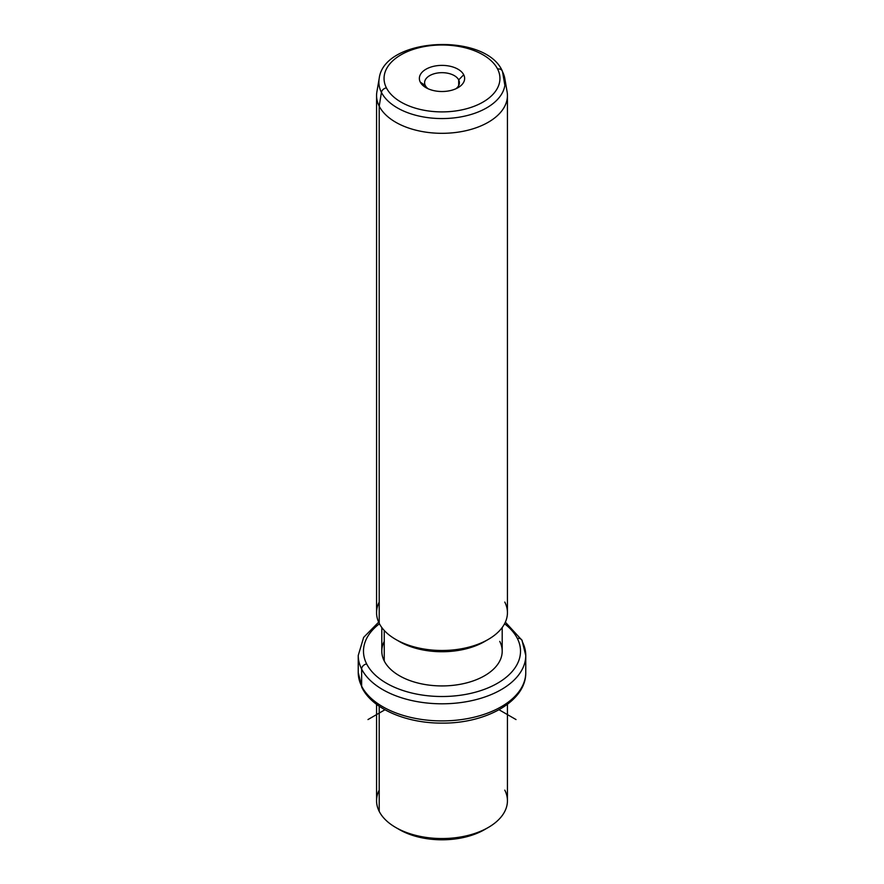<?xml version="1.0" encoding="UTF-8"?>
<svg xmlns="http://www.w3.org/2000/svg" width="884" height="884" viewBox="0 0 884 884"><rect width="100%" height="100%" fill="white"/><g stroke="black" fill="none" stroke-linecap="round" stroke-linejoin="round"><path stroke-width="1.33" d="M397.656 828.551A60.2 34.752 0 0 0 486.344 828.551A60.2 34.752 180 0 1 484.565 829.623A60.2 34.752 180 0 1 399.435 829.623L395.734 827.479A65.438 37.78 0 0 0 488.266 827.479A65.438 37.78 0 0 0 504.786 790.13M379.214 790.13A65.438 37.78 0 0 0 379.214 811.401A65.438 37.78 0 0 0 395.734 827.479M507.438 704.338L507.438 800.771A65.438 37.78 180 0 1 451.304 838.165A65.438 37.78 180 0 1 379.214 811.401L379.214 706.228L379.214 811.401A65.438 37.78 180 0 1 376.562 800.771L376.562 704.338M378.65 622.159L363.656 637.364L358.241 655.453A83.759 48.355 0 0 0 361.633 669.066A83.759 48.355 180 0 1 358.241 655.453L358.241 672.547A83.759 48.355 0 0 0 361.633 686.161A5.238 4.1 153.1 0 0 361.987 687.686A5.238 4.1 -26.9 0 1 361.633 686.161A83.759 48.355 0 0 0 453.912 720.416A83.759 48.355 0 0 0 525.759 672.547A83.759 48.355 180 0 1 453.912 720.416A83.759 48.355 180 0 1 361.633 686.161A83.759 48.355 180 0 1 358.241 672.547L361.987 687.686C372.518 709.079 406.485 723.322 442.044 723.112C485.902 723.598 526.3 701.288 525.759 672.547L525.759 655.453A83.759 48.355 0 0 0 522.367 641.839A5.238 4.1 153.1 0 0 522.013 640.314A5.238 4.1 153.1 0 0 517.339 638.414A78.521 45.338 0 0 0 504.565 623.784A78.521 45.338 180 0 1 517.339 638.414A5.238 4.1 -26.9 0 1 522.013 640.314L505.35 622.159M361.633 669.066L361.633 686.161L361.633 669.066A83.759 48.355 0 0 0 453.912 703.31A83.759 48.355 0 0 0 525.759 655.453A83.759 48.355 180 0 1 453.912 703.31A83.759 48.355 180 0 1 361.633 669.066A5.238 4.1 -26.9 0 1 366.661 663.939A5.238 4.1 153.1 0 0 361.633 669.066M379.435 623.784A78.521 45.338 0 0 0 366.661 663.939A78.521 45.338 0 0 0 464.111 694.68A78.521 45.338 0 0 0 517.339 638.414A78.521 45.338 180 0 1 464.111 694.68A78.521 45.338 180 0 1 366.661 663.939A78.521 45.338 180 0 1 379.435 623.784M384.242 641.386A60.2 34.752 0 0 0 384.242 660.967A60.2 34.752 0 0 0 458.951 684.525A60.2 34.752 0 0 0 499.758 641.386M502.2 627.518L502.2 651.176A60.2 34.752 180 0 1 450.564 685.575A60.2 34.752 180 0 1 384.242 660.967L384.242 630.458L384.242 660.967A60.2 34.752 180 0 1 381.8 651.176L381.8 627.518M397.656 640.491A60.2 34.752 0 0 0 486.344 640.491A60.2 34.752 180 0 1 484.565 641.563A60.2 34.752 180 0 1 399.435 641.563L395.734 639.419A65.438 37.78 0 0 0 488.266 639.419A65.438 37.78 0 0 0 504.786 602.07M379.214 602.07A65.438 37.78 0 0 0 379.214 623.342A65.438 37.78 0 0 0 395.734 639.419M379.214 623.342L379.214 106.179A65.438 37.78 0 0 0 451.304 132.931A65.438 37.78 0 0 0 507.438 95.538L507.438 612.711A65.438 37.78 180 0 1 451.304 650.105A65.438 37.78 180 0 1 379.214 623.342A65.438 37.78 180 0 1 376.562 612.711L376.562 95.538A65.438 37.78 0 0 0 379.214 106.179L379.214 623.342M381.435 92.389A63.129 36.443 0 0 0 454.078 117.892A63.129 36.443 0 0 0 504.808 78.499A63.129 36.443 0 0 0 502.565 71.869L504.786 84.908L502.565 71.869A5.238 4.1 153.1 0 0 502.267 70.93A5.238 4.1 153.1 0 0 497.593 69.029A5.238 4.1 -26.9 0 1 502.267 70.93L504.808 78.499A63.129 36.443 180 0 1 454.078 117.892A63.129 36.443 180 0 1 381.435 92.389L379.214 106.179L381.435 92.389A5.238 4.1 -26.9 0 1 386.407 87.87A57.935 33.448 0 0 0 458.31 110.544A57.935 33.448 0 0 0 497.593 69.029A57.935 33.448 0 0 0 425.69 46.344A57.935 33.448 0 0 0 386.407 87.87A5.238 4.1 153.1 0 0 381.435 92.389A63.129 36.443 180 0 1 379.192 78.499A63.129 36.443 0 0 0 381.435 92.389M504.808 78.499L507.107 91.792A65.438 37.78 180 0 1 454.52 132.622A65.438 37.78 180 0 1 379.214 106.179A65.438 37.78 180 0 1 376.893 91.792L379.192 78.499C383.999 37.172 485.338 32.211 502.267 70.93M386.407 87.87A57.935 33.448 180 0 1 425.69 46.344A57.935 33.448 180 0 1 497.593 69.029A57.935 33.448 180 0 1 458.31 110.544A57.935 33.448 180 0 1 386.407 87.87M463.713 74.764A22.63 13.061 0 0 0 435.624 65.913A22.63 13.061 0 0 0 420.287 82.124A22.63 13.061 0 0 0 448.376 90.986A22.63 13.061 0 0 0 463.713 74.764L458.697 79.891A17.393 10.044 0 0 0 437.105 73.085A17.393 10.044 0 0 0 425.303 85.549L420.287 82.124A22.63 13.061 180 0 1 435.624 65.913A22.63 13.061 180 0 1 463.713 74.764A22.63 13.061 180 0 1 458 87.682A22.63 13.061 180 0 1 426 87.682A22.63 13.061 180 0 1 420.287 82.124L425.303 85.549A17.393 10.044 0 0 0 428.088 88.754A17.393 10.044 180 0 1 425.303 85.549A17.393 10.044 180 0 1 424.607 82.72A17.393 10.044 180 0 1 439.525 72.775A17.393 10.044 180 0 1 458.697 79.891L463.713 74.764M455.912 88.754A17.393 10.044 0 0 0 458.697 79.891L458.697 85.549L458.697 79.891A17.393 10.044 180 0 1 459.393 82.72A17.393 10.044 180 0 1 455.912 88.754M384.96 709.753L367.976 719.565M499.04 709.753L516.024 719.565M488.266 827.479L484.565 829.623M525.759 655.453L522.013 640.314M488.266 639.419L484.565 641.563"/></g></svg>
